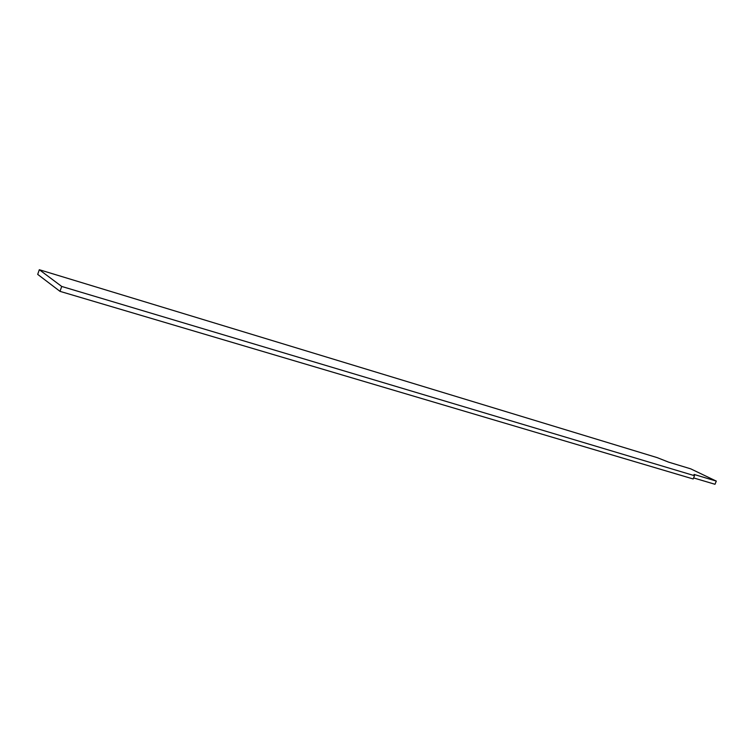 <?xml version="1.0" encoding="UTF-8"?>
<svg xmlns="http://www.w3.org/2000/svg" width="754" height="754" viewBox="0 0 754 754"><rect width="100%" height="100%" fill="white"/><g stroke="black" fill="none" stroke-linecap="round" stroke-linejoin="round"><path stroke-width="1.13" d="M61.705 286.445L694.509 475.699L693.18 478.969L60.009 291.355L61.705 286.445L39.302 269.715L657.139 457.612L668.581 462.127L690.73 468.847L716.3 481.099L714.999 484.285L693.605 477.923M60.009 291.355L37.7 274.39L39.302 269.715M694.509 475.699L694.048 474.426L716.3 481.099"/></g></svg>
